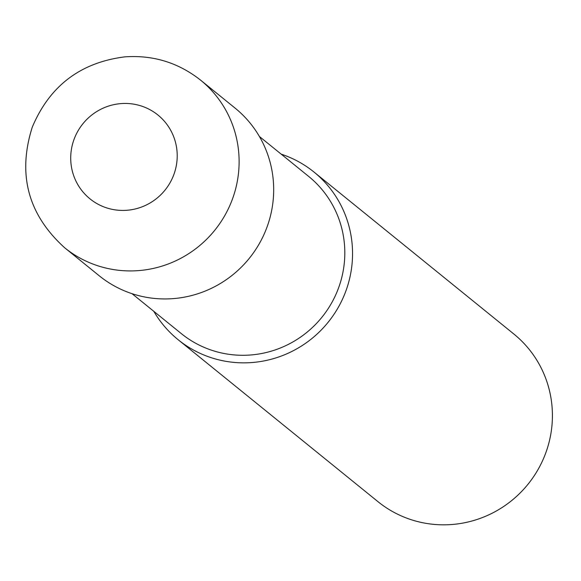 <?xml version="1.0" encoding="UTF-8"?>
<svg xmlns="http://www.w3.org/2000/svg" width="581" height="581" viewBox="0 0 581 581"><rect width="100%" height="100%" fill="white"/><g stroke="black" fill="none" stroke-linecap="round" stroke-linejoin="round"><path stroke-width="0.87" d="M178.113 339.696L377.977 501.672A107.899 105.582 -51 0 0 527.94 484.322A107.899 105.582 -51 0 0 513.844 334.017L313.98 172.041A107.899 105.582 129 0 1 328.069 322.346A107.899 105.582 129 0 1 178.113 339.696A107.899 105.582 129 0 1 153.812 311.329M281.189 154.147A107.899 105.582 129 0 1 283.746 155.033A107.899 105.582 129 0 1 313.98 172.041M259.416 136.499L308.656 176.406A101.159 98.981 129 0 1 321.867 317.313A101.159 98.981 129 0 1 181.279 333.581L132.032 293.681M99.242 275.786A107.899 105.582 -51 0 0 249.205 258.436A107.899 105.582 -51 0 0 235.116 108.131L200.547 80.113A107.899 105.582 129 0 1 214.636 230.417A107.899 105.582 129 0 1 64.673 247.767L99.242 275.786M74.157 139.07A53.953 52.791 129 0 1 165.193 122.206A53.953 52.791 129 0 1 132.541 209.538A53.953 52.791 129 0 1 74.157 139.07M200.547 80.113C178.316 62.61 153.057 54.861 124.762 56.873C80.461 62.479 49.632 85.915 32.267 127.181C17.299 174.467 28.099 214.665 64.673 247.767"/></g></svg>
